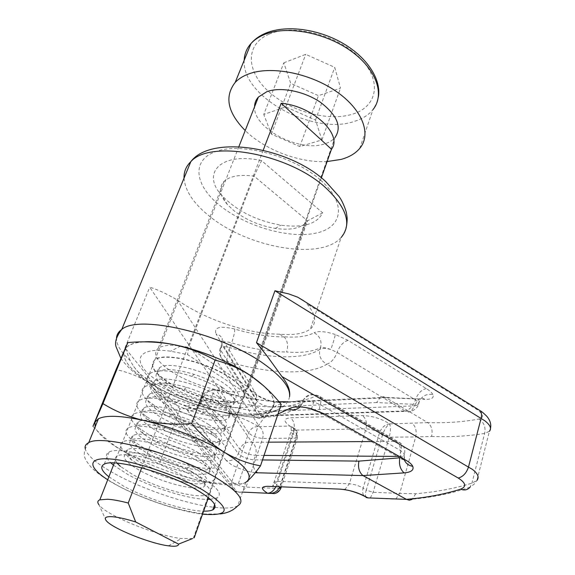 <?xml version="1.0" encoding="UTF-8"?>
<svg xmlns="http://www.w3.org/2000/svg" width="575" height="575" viewBox="0 0 575 575"><rect width="100%" height="100%" fill="white"/><g stroke="black" fill="none" stroke-linecap="round" stroke-linejoin="round"><path stroke-width="0.43" stroke-dasharray="2.88 2.16" d="M192.56 538.538L181.341 538.545C156.458 535.742 106.174 515.301 98.965 504.778L106.095 520.454M193.337 538.193L334.973 137.583C332.451 140.501 328.878 142.643 324.25 144.009C299.259 152.468 253.316 128.419 254.553 106.821M141.702 467.82L263.228 150.183M321.353 177.869L208.394 497.627M283.813 62.826L305.735 54.345L334.729 67.354L340.508 88.133L318.471 95.673L290.734 83.361L283.813 62.826L263.774 114.432L285.761 106.907L315.517 120.031L321.914 139.941L299.776 146.546L271.357 134.133L263.774 114.432M327.118 161.561C299.906 163.192 264.974 149.996 245.216 130.547M271.357 134.133L290.734 83.361M299.776 146.546L318.471 95.673M321.914 139.941L340.508 88.133M315.517 120.031L334.729 67.354M285.761 106.907L305.735 54.345M399.977 457.937L403.873 456.155L404.218 453.797L400.868 450.771L320.261 404.635L313.67 402.018L311.391 409.249C304.24 407.165 303.55 408.092 301.767 406.173L301.81 404.203L300.049 406.899M371.141 441.557L396.405 441.406C400.322 444.913 401.587 449.93 400.207 456.442L404.038 455.573L404.218 453.797L404.563 460.395M432.853 394.486C431.89 392.66 429.712 390.691 426.334 388.585L348.033 340.364L335.275 334.492C334.779 337.568 333.356 342.362 330.999 348.874L330.762 349.499C325.766 348.127 322.165 348.062 319.959 349.291L320.498 347.667C322.496 347.106 325.917 347.717 330.762 349.499L337.108 352.403L415.438 399.848L418.744 402.752L418.658 404.168L415.078 404.397L419.182 398.971C421.144 397.943 423.042 398.08 424.882 399.373C431.545 399.51 434.204 397.878 432.853 394.486C426.255 393.638 421.612 396.182 418.931 402.133L418.499 404.721L419.772 399.596L419.182 398.971L380.887 397.131L383.417 396.692L386.069 397.728L424.882 399.373M289.556 396.649C288.643 401.745 285.286 405.777 279.486 408.746C272.291 412.311 262.574 414.05 250.333 413.957C219.679 412.009 176.151 397.224 147.193 379.011L141.479 375.051L137.317 371.127L133.723 366.577L130.151 360.539C120.937 352.18 116.387 344.713 116.502 338.122M261.56 160.648C220.872 151.548 200.618 173.434 222.158 195.759C236.943 211.011 256.565 220.822 281.046 225.199C303.277 228.103 317.148 223.977 322.661 212.815L261.56 160.648L254.071 176.13L307.532 220.85L306.037 222.777C299.906 228.541 289.649 230.417 275.26 228.397C259.699 225.767 245.978 219.916 234.104 210.831L227.384 204.535C219.528 195.385 218.385 187.687 223.977 181.441C229.871 176.051 239.904 174.282 254.071 176.13L188.622 347.343L180.694 345.978C169.877 344.662 162.387 345.417 158.218 348.256C152.282 353.934 156.896 361.833 172.062 371.946C195.629 387.536 237.576 397.203 247.423 388.801L248.752 387.485L257.341 400.761C252.871 416.005 193.71 404.333 160.907 382.95C130.697 364.845 132.926 345.805 170.739 351.224L187.558 354.581L257.341 400.761M322.661 212.815L307.532 220.85L248.752 387.485L188.622 347.343L187.558 354.581M348.033 340.364C343.62 341.629 340.048 345.431 337.331 351.771L337.108 352.403C334.628 358.699 331.2 362.638 326.816 364.212L405.202 410.938L261.072 415.725L226.794 361.301C267.821 373.736 308.523 375.813 326.816 364.212C320.821 360.755 318.536 355.781 319.959 349.291C303.801 360.266 267.052 358.843 229.885 347.631C225.328 346.366 222.23 346.308 220.592 347.465L220.52 349.887L255.199 405.095C258.764 408.696 263.875 410.751 270.537 411.262L272.011 406.935C267.684 406.841 263.372 405.519 259.081 402.953L256.709 400.768L256.479 394.601L255.983 393.702L253.834 391.532L250.916 390.324L255.659 394.716C264.133 399.826 272.672 402.45 281.29 402.586L386.163 397.792L427.793 422.647C446.502 423.135 463.522 421.935 478.846 419.038C484.502 417.457 483.654 414.144 476.287 409.113L306.827 303.737C315.883 314.575 317.055 323.042 310.342 329.13C303.535 333.759 293.293 335.441 279.615 334.168C248.709 334.248 205.455 319.765 177.423 300.057L177.352 300.006C165.995 293.458 156.781 289.196 149.708 287.227L248.673 432.889C251.951 436.008 256.601 437.855 262.624 438.445L296.168 438.114C297.21 432.918 295.083 428.9 289.807 426.061L259.447 426.729L177.352 300.006M279.615 334.168L284.122 336.885C287.608 340.731 288.427 345.769 286.58 351.986C301.494 353.143 312.8 351.706 320.498 347.667C322.101 341.198 319.988 336.21 314.158 332.702C307.409 336.433 297.34 337.784 283.942 336.756M427.793 422.647L389.634 423.876C381.347 418.629 372.327 415.876 362.566 415.603L290.454 417.781C283.504 418.521 283.288 421.281 289.807 426.061L294.429 428.404C296.736 429.072 297.728 432.206 297.404 437.798L296.369 436.137C297.268 433.385 296.621 430.812 294.429 428.404L289.807 426.061M145.123 377.696L237.101 491.848L274.548 493.58C277.222 492.523 278.933 490.827 279.666 488.484L246.05 487.111C239.991 486.306 235.24 484.445 231.811 481.541L125.019 347.81L130.151 360.539M431.573 436.439C450.944 437.137 468.632 436.13 484.632 433.421L489.411 431.279L476.912 480.456L471.917 483.129C454.954 488.463 436.238 491.999 415.768 493.738L399.747 493.393L415.668 436.942L431.573 436.439C432.91 430.51 431.674 425.924 427.85 422.683M282.929 406.647C291.23 405.95 297.85 404.196 302.773 401.4C304.951 400.372 308.581 400.581 313.67 402.018C308.452 401.034 304.628 401.393 302.213 403.097C293.882 408.652 281.822 411.599 266.031 411.944L262.013 417.68C260.087 418.758 258.197 418.614 256.335 417.263L250.333 413.957M401.645 458.886L404.455 460.129L404.038 455.573C405.734 450.448 404.433 446.2 400.143 442.822C401.515 444.662 401.76 447.314 400.868 450.771L400.71 451.411C400.006 454.631 400.315 457.125 401.645 458.886L320.483 412.771C319.341 411.075 319.204 408.573 320.067 405.282L320.261 404.635C321.317 401.084 321.252 398.425 320.074 396.649L316.66 395.456C298.547 405.928 257.672 402.96 216.236 390.238L251.936 442.268L268.496 442.168M366.095 497.497L365.908 497.21C365.226 495.578 365.341 493.221 366.246 490.144L363.127 488.125L379.457 433.004L382.468 435.124C384.344 429.597 386.731 425.845 389.634 423.876C390.799 427.088 390.655 431.53 389.217 437.201L415.668 436.942C416.882 431.113 415.747 426.592 412.275 423.38M478.846 419.038C483.985 422.338 485.918 427.132 484.632 433.421L471.917 483.129L470.019 487.212L474.08 484.243L476.912 480.456M367.921 497.893L370.307 498L365.908 497.21L364.162 496.096C362.573 494.076 362.228 491.417 363.127 488.125C358.857 485.645 354.272 484.207 349.377 483.805L276.87 481.361L274.426 481.814C273.75 482.511 274.505 483.539 276.69 484.897L279.773 486.759L296.369 436.137L293.387 434.19C291.273 432.759 290.569 431.631 291.288 430.797L293.746 430.143L365.966 428.864C370.825 429.043 375.324 430.423 379.457 433.004C381.512 427.556 384.905 424.515 389.634 423.876M370.307 498L373.125 492.308L389.217 437.201L382.468 435.124L366.246 490.144L373.125 492.308L399.747 493.393L395.708 499.179L370.3 498.007M390.763 498.949L412.103 499.409L415.768 493.738M376.575 402.565L272.011 406.935L275.425 402.371C269.546 400.868 263.975 398.734 258.707 395.967L256.479 394.601L222.123 338.517L222.331 342.736C223.977 341.572 227.075 341.615 231.624 342.873L229.885 347.631C227.786 353.69 226.758 358.247 226.794 361.301C223.934 360.669 221.9 359.138 220.692 356.716L220.52 349.887L222.259 345.18L256.709 400.768L255.199 405.095L255.465 411.405L257.715 414.18L261.072 415.725C263.062 416.947 265.046 417.012 267.023 415.912L270.537 411.262L414.654 405.864L415.078 404.397L376.575 402.565L380.478 397.332M287.615 401.781C294.371 401.623 299.589 401.084 303.269 400.164C306.324 394.932 310.787 393.357 316.66 395.456L396.405 441.406L400.143 442.822L320.074 396.649C313.548 393.278 307.948 394.443 303.269 400.164L301.81 404.196C293.063 411.563 281.161 415.905 266.096 417.227L262.279 417.515M225.299 391.704C253.295 409.551 237.798 421.101 204.377 412.16C189.362 408.3 175.813 402.716 163.731 395.406L158.125 391.625C133.544 374.67 153.007 363.565 192.021 376.409C204.046 380.305 214.64 385.085 223.819 390.756L225.299 391.704M222.101 387.262C233.759 395.305 237.288 401.3 232.702 405.246C224.688 411.765 189.563 403.442 169.783 390.669C157.14 382.425 153.223 376.115 158.032 371.738C164.436 368.216 176.432 369.078 194.034 374.332C204.161 377.61 213.102 381.656 220.85 386.457L222.101 387.262M218.651 396.757C230.388 404.735 233.975 410.636 229.418 414.46C224.329 417.421 214.906 417.263 201.142 413.964C188.284 410.651 176.683 405.871 166.34 399.639L161.561 396.427C152.54 389.591 150.154 384.452 154.416 381.002C162.028 374.706 199.058 383.618 218.651 396.757M220.311 405.497L220.829 405.828C247.868 422.984 233.63 433.802 201.279 425.457C185.675 421.576 171.501 415.854 158.765 408.308L152.023 403.779C129.483 387.895 147.035 377.897 184.093 389.397C197.944 393.667 210.019 399.028 220.311 405.497M217.134 400.933L217.573 401.213C229.001 409.041 232.465 414.805 227.973 418.507C220.031 424.731 184.791 416.221 164.831 403.585C152.073 395.435 148.07 389.268 152.821 385.077C158.729 381.879 169.984 382.634 186.588 387.334C198.253 390.914 208.438 395.449 217.134 400.933M213.648 410.536C225.493 418.413 229.166 424.177 224.653 427.822C219.851 430.531 210.881 430.366 197.757 427.318C184.388 423.976 172.256 419.089 161.359 412.649L155.609 408.803C147.229 402.356 145.08 397.569 149.162 394.443C156.688 388.434 193.868 397.548 213.648 410.536M215.273 419.448L217.501 420.878C242.183 437 228.706 446.495 198.044 438.869C181.894 434.944 167.131 429.108 153.748 421.338L145.949 416.128C125.199 401.257 141.184 392.279 176.403 402.673C191.188 407.021 204.147 412.613 215.273 419.448M212.118 414.755L214.001 415.977C224.415 423.286 227.477 428.598 223.193 431.911C215.33 437.827 179.968 429.13 159.828 416.638C146.956 408.581 142.866 402.558 147.552 398.561C153.051 395.665 163.645 396.34 179.335 400.581C191.791 404.239 202.716 408.962 212.118 414.755M208.596 424.458C220.556 432.242 224.3 437.863 219.837 441.32C215.294 443.792 206.763 443.613 194.242 440.781C180.413 437.41 167.771 432.414 156.321 425.795L149.673 421.367C141.874 415.308 139.941 410.859 143.858 408.02C151.297 402.313 188.622 411.635 208.596 424.458M210.184 433.543L213.914 435.951C236.519 451.066 223.783 459.403 194.681 452.381C178.034 448.428 162.703 442.47 148.681 434.506L139.89 428.67C120.75 414.747 135.405 406.719 168.877 416.178C184.489 420.605 198.253 426.391 210.184 433.543M207.043 428.727L210.198 430.768C219.729 437.589 222.453 442.484 218.363 445.452C210.579 451.059 175.095 442.168 154.776 429.82C141.788 421.863 137.605 415.984 142.233 412.182C147.365 409.565 157.356 410.191 172.213 414.058C185.358 417.773 196.973 422.661 207.043 428.727M203.485 438.531C215.56 446.214 219.391 451.691 214.971 454.962C210.673 457.204 202.558 457.003 190.62 454.365C176.36 450.958 163.235 445.862 151.232 439.07L143.736 434.118C136.483 428.433 134.737 424.307 138.496 421.748C145.842 416.343 183.31 425.867 203.485 438.531M205.038 447.796L210.119 451.066C230.862 465.204 218.845 472.521 191.209 466.023C174.103 462.027 158.218 455.953 143.563 447.81L133.824 441.406C116.15 428.397 129.648 421.245 161.453 429.906C177.804 434.398 192.33 440.357 205.038 447.796M201.918 442.843L206.224 445.625C214.964 451.979 217.386 456.485 213.483 459.137C205.785 464.427 170.178 455.335 149.673 443.138C136.562 435.275 132.286 429.547 136.857 425.953C141.658 423.595 151.096 424.192 165.169 427.743C178.94 431.509 191.195 436.54 201.918 442.843M198.318 452.762C210.507 460.338 214.425 465.664 210.062 468.747C205.987 470.767 198.267 470.544 186.889 468.072C172.234 464.629 158.635 459.432 146.093 452.489L137.792 447.055C131.042 441.737 129.476 437.92 133.077 435.62C140.329 430.524 177.948 440.263 198.318 452.762M199.827 462.199L206.145 466.239C225.213 479.428 213.871 485.832 187.63 479.787C170.092 475.741 153.676 469.559 138.395 461.243L127.758 454.329C111.421 442.197 123.898 435.864 154.107 443.835C171.127 448.385 186.372 454.509 199.827 462.199M196.729 457.118L202.084 460.561C210.119 466.469 212.276 470.609 208.553 472.966C200.934 477.933 165.212 468.639 144.519 456.6C131.287 448.831 126.917 443.26 131.416 439.868C135.923 437.755 144.843 438.337 158.175 441.614C172.522 445.431 185.373 450.599 196.729 457.118M193.092 467.144C205.404 474.612 209.408 479.794 205.095 482.677C201.236 484.488 193.89 484.236 183.058 481.908C168.037 478.414 153.985 473.132 140.904 466.037L131.833 460.18C125.558 455.213 124.15 451.698 127.6 449.636C134.751 444.863 172.522 454.818 193.092 467.144M117.056 463.134C111.068 454.049 120.98 452.324 146.812 457.959C164.443 462.573 180.356 468.848 194.566 476.768L202.026 481.498C215.244 492.171 212.858 496.843 194.86 495.521C177.84 493.645 151.009 484.624 133.17 474.821L120.398 466.411M191.489 471.55L197.807 475.582C205.196 481.059 207.122 484.847 203.572 486.946C196.039 491.575 160.188 482.08 139.308 470.192C125.954 462.53 121.49 457.111 125.925 453.934C130.158 452.051 138.589 452.633 151.218 455.666C166.074 459.54 179.501 464.837 191.489 471.55M245.784 482.31C242.65 484.308 240.213 484.646 238.496 483.309C223.747 484.143 209.58 482.971 196.01 479.802L184.122 476.186L159.232 463.967C147.358 462.063 135.757 458.031 124.416 451.893L120.089 449.384C106.066 440.953 97.728 433.493 95.091 426.995M108.891 476.812L123.639 486.162C147.459 499.122 185.215 511.003 203.615 511.153M113.476 465.168L128.088 474.655C151.721 487.765 189.347 499.524 207.769 499.395M210.378 499.323L217.012 497.857C222.906 494.119 217.4 487.154 200.481 476.955C171.875 459.921 118.773 445.74 109.034 452.094C105.045 454.243 105.685 457.865 110.953 462.947M168.647 382.634C180.061 389.685 192.956 395.118 207.331 398.949C224.322 403.154 236.009 403.319 242.398 399.431C247.811 394.694 243.757 387.572 230.23 378.055C207.51 362.315 163.968 352.08 154.905 359.943C149.637 364.507 152.756 371.083 164.27 379.68L168.647 382.634M168.748 382.368C191.906 397.454 232.968 407.057 242.499 399.151C247.911 394.414 243.857 387.291 230.331 377.775C207.618 362.027 164.083 351.799 155.013 359.662C149.284 365.017 153.863 372.586 168.748 382.368M171.278 386.759C181.046 392.768 192.086 397.418 204.398 400.71C218.831 404.29 228.742 404.469 234.126 401.235C238.733 397.239 235.225 391.201 223.603 383.13C204.19 369.84 167.303 361.122 159.606 367.705C155.178 371.493 157.823 377.006 167.541 384.251L171.278 386.759M173.334 344.554C145.31 339.602 128.965 341.514 124.293 350.29C121.735 359.583 130.683 370.71 151.117 383.683C172.097 396.369 195.27 405.627 220.635 411.456C245.87 416.796 262.782 416.128 271.371 409.465C278.422 401.875 271.759 390.784 251.383 376.201M281.218 404.498C278.544 404.175 275.267 405.835 271.371 409.465C267.353 413.447 262.933 419.046 258.11 426.255L238.496 483.309M258.11 426.255C246.33 419.448 233.838 414.51 220.635 411.456C207.287 408.724 193.725 407.883 179.946 408.94L159.232 463.967M246.783 481.584L245.812 482.245C236.979 486.493 220.376 485.681 196.01 479.802L183.713 476.459C161.97 469.926 142.197 461.732 124.416 451.893L119.995 449.247C110.314 442.98 101.301 435.34 92.963 426.327M179.946 408.94C171.4 398.964 161.791 390.547 151.117 383.683C140.171 377.056 128.505 372.334 116.114 369.517M269.129 34.141C293.149 23.474 337.856 35.075 360.094 58.125C382.684 81.017 377.229 106.835 352.533 114.166C328.102 121.828 290.425 111.493 268.518 91.439C246.316 71.552 244.77 44.462 269.129 34.141M244.195 60.253C241.608 97.053 313.433 135.635 354.329 121.411C362.358 118.939 368.568 115.022 372.945 109.645L376.402 103.687L378.364 97.089M426.334 388.585C421.691 389.548 418.126 393.099 415.632 399.237L415.438 399.848C413.202 405.964 409.795 409.659 405.202 410.938C407.229 412.354 409.228 412.44 411.197 411.183L267.023 415.912C261.999 417.17 258.146 415.668 255.465 411.405L220.692 356.716C219.176 353.675 219.14 350.592 220.592 347.465L222.331 342.736L222.123 338.517C220.937 336.095 218.917 334.585 216.078 333.989L250.916 390.324M320.627 180.176C347.437 203.773 342.542 227.98 315.467 233.22C288.693 238.79 246.416 226.557 220.635 206.123C194.558 185.826 190.44 159.713 216.854 151.189C242.858 142.305 294.199 156.443 320.627 180.176M184.043 178.142C185.128 191.058 193.861 203.952 210.234 216.818C249.004 248.062 320.994 260.691 341.155 237.497L310.342 329.13M143.606 341.895C112.98 343.505 119.916 364.816 151.117 383.683C177.912 400.344 218.097 413.698 245.503 414.949C273.003 416.322 283.238 404.261 263.695 385.875M255.25 472.722C246.869 471.565 238.884 468.848 231.279 464.578L226.227 460.553C231.84 461.287 235.865 458.987 238.316 453.646L240.803 455.695C245.23 458.167 249.622 459.547 253.97 459.835L262.495 459.942M264.026 455.407L255.501 455.342L253.97 459.835C252.655 464.478 253.352 468.431 256.069 471.694M280.435 406.827C260.957 407.668 238.179 404.139 212.103 396.24C213.397 392.754 214.489 390.576 215.373 389.721L216.236 390.238C210.048 389.555 205.57 392.107 202.795 397.9L239.876 449.161C242.298 443.857 246.316 441.564 251.936 442.268C255.767 445.316 256.96 449.679 255.501 455.342C251.153 455.069 246.768 453.697 242.355 451.217L239.876 449.161L238.316 453.646L200.984 402.802L202.795 397.9L202.759 395.715C204.355 394.738 207.474 394.91 212.103 396.24L210.285 401.206C205.649 399.869 202.529 399.683 200.941 400.638L200.984 402.802C198.181 408.645 193.689 411.204 187.515 410.485C184.618 404.577 190.785 403.571 206.008 407.459C224.372 413.073 241.148 416.336 256.335 417.263M284.122 336.885C269.086 336.921 252.626 334.305 234.744 329.051C219.873 325.594 213.648 327.24 216.078 333.989M125.019 347.81L149.708 287.227M231.811 481.541L248.673 432.889C250.822 428.181 254.416 426.125 259.447 426.729C262.854 429.496 263.911 433.399 262.624 438.445L246.05 487.111L241.974 492.078C237.877 492.847 234.65 491.567 232.293 488.225L231.811 481.541M281.002 487.923L279.666 488.484L296.168 438.114L297.404 437.798L281.348 486.853M275.978 486.644L293.387 434.19C294.278 431.25 294.084 428.964 292.804 427.333L291.015 426.492L291.288 430.797L272.651 486.27L276.87 481.361L293.746 430.143C295.054 424.846 293.962 420.72 290.454 417.781M344.756 489.62L349.377 483.805L365.966 428.864C367.238 423.186 366.103 418.765 362.566 415.603M133.716 366.577L232.293 488.225L237.101 491.848L242.449 492.092M226.227 460.553L187.515 410.485M397.311 456.421L400.207 456.442L399.805 457.844M266.031 411.944C249.104 410.952 230.518 407.373 210.285 401.206C208.962 404.764 207.834 406.999 206.907 407.912L206.008 407.459M234.744 329.051C234.744 332.271 233.702 336.878 231.624 342.873C251.455 348.745 269.776 351.785 286.58 351.986M414.654 405.864L418.499 404.721C417.083 407.941 414.647 410.09 411.197 411.183L414.654 405.864M335.275 334.492C325.364 331.365 318.32 330.769 314.158 332.702M256.141 417.141C264.428 416.954 271.716 415.919 277.998 414.036M476.287 409.113L477.782 409.235M267.67 486.306L345.323 489.354L348.321 490.295M380.154 397.526L275.425 402.371C277.387 401.271 279.342 401.343 281.29 402.586M85.086 448.27C86.732 455.335 96.916 463.996 115.654 474.26C144.037 489.785 186.372 504.067 213.72 507.258M107.733 479.758L118.27 485.918C142.672 499.093 179.493 511.484 202.537 514.201M215.057 507.409C225.781 508.58 233.342 508.063 237.748 505.863L245.812 482.245M168.482 545.84L181.341 538.545M359.706 148.436L372.945 109.645M114.339 462.968L238.884 146.625M346.668 225.242L344.662 231.646L341.155 237.497M120.872 358.268C126.658 366.613 135.722 374.641 148.062 382.361C187.536 406.705 251.318 425.644 279.486 408.746M306.037 222.777L247.423 388.801M278.868 401.673C260.906 401.019 239.739 397.03 215.373 389.721C209.767 388.858 205.562 390.863 202.759 395.715L199.604 405.016C198.885 405.317 201.322 406.288 206.907 407.912C226.536 413.892 244.907 417.148 262.013 417.68M223.977 181.441L158.218 348.256M490.54 428.138L489.411 431.279M470.019 487.212C452.496 493.221 433.291 497.217 412.419 499.201M180.694 345.978L170.739 351.224M275.26 228.397L281.046 225.199M227.384 204.535L222.158 195.759M201.142 413.964L204.377 412.16M217.573 401.213L220.829 405.828M197.757 427.318L201.279 425.457M214.001 415.977L217.501 420.878M194.242 440.781L198.044 438.869M210.198 430.768L213.914 435.951M190.62 454.365L194.681 452.381M206.224 445.625L210.119 451.066M186.889 468.072L191.209 466.023M202.084 460.561L206.145 466.239M183.058 481.908L187.63 479.787M197.807 475.582L202.026 481.498M88.715 442.671C79.889 455.867 86.308 460.604 90.627 466.648C96.363 472.65 104.65 478.587 115.482 484.452C130.992 492.804 148.4 499.984 167.699 505.993C181.204 510.226 198.052 513.489 205.138 513.992L220.024 513.942M217.012 497.857L214.655 504.591M204.398 400.71L207.331 398.949M205.095 482.677L203.572 486.946M210.062 468.747L208.553 472.966M214.971 454.962L213.483 459.137M219.837 441.32L218.363 445.452M224.653 427.822L223.193 431.911M229.418 414.46L227.973 418.507M234.126 401.235L232.702 405.246M159.606 367.705L158.032 371.738M154.416 381.002L152.821 385.077M149.162 394.443L147.552 398.561M143.858 408.02L142.233 412.182M138.496 421.748L136.857 425.953M133.077 435.62L131.416 439.868M127.6 449.636L125.925 453.934M183.713 476.459L184.122 476.186M167.541 384.251L164.27 379.68M109.034 452.094L104.24 464.169M151.218 455.666L146.812 457.959M131.833 460.18L127.758 454.329M158.175 441.614L154.107 443.835M137.792 447.055L133.824 441.406M165.169 427.743L161.453 429.906M143.736 434.118L139.89 428.67M172.213 414.058L168.877 416.178M149.673 421.367L145.949 416.128M179.335 400.581L176.403 402.673M155.609 408.803L152.023 403.779M186.588 387.334L184.093 389.397M161.561 396.427L158.125 391.625M194.034 374.332L192.021 376.409M220.85 386.457L223.819 390.756"/><path stroke-width="0.86" d="M178.581 544.115L135.678 521.956C126.22 519.009 118.572 517.27 112.729 516.745C106.167 516.293 103.96 517.529 106.095 520.454C111.263 527.979 149.823 543.576 168.482 545.84L169.905 546.02C175.72 546.638 178.609 546.006 178.581 544.115L192.56 538.538M98.965 504.778C97.197 502.413 97.484 500.768 99.827 499.84L107.568 499.229C112.966 499.582 119.859 500.847 128.232 503.024L141.702 467.82M254.553 106.821C254.588 103.105 255.875 99.849 258.405 97.038L266.872 91.677C280.629 86.538 304.348 91.173 320.541 102.364C337.302 115.295 342.118 127.039 334.973 137.583M263.228 150.183L281.161 103.306C312.671 105.778 343.103 134.744 331.466 149.248L321.353 177.869M208.394 497.627L194.192 537.812M245.216 130.547C227.585 112.642 224.243 96.607 235.182 82.433C238.352 79.062 242.564 76.346 247.803 74.283C269.754 65.449 308.991 72.687 335.743 91.087C362.645 109.408 371.788 134.349 359.706 148.436C355.386 153.525 349.19 157.176 341.126 159.397L327.118 161.561M128.232 503.024L135.678 521.956M331.466 149.248L281.161 103.306M116.502 338.122C116.689 334.664 118.436 331.775 121.735 329.453C138.683 314.144 222.36 333.651 264.105 364.025C282.052 376.891 290.533 387.766 289.556 396.649C290.504 390.763 287.982 384.071 281.98 376.582L266.965 355.853L256.472 342.657L472.348 469.351C477.918 473.599 479.435 477.3 476.912 480.456M489.411 431.279C491.798 428.548 490.267 425.047 484.833 420.785L274.943 290.763L288.65 293.882L297.742 297.196L303.945 300.941M242.449 492.092L267.519 493.249C260.683 488.8 260.734 486.486 267.67 486.306L340.148 489.138C350.01 490.001 359.267 492.919 367.921 497.893L406.467 499.366L362.998 475.59L255.25 472.722M404.563 460.395C406.122 463.694 408.847 465.671 412.749 466.325C414.065 470.062 411.19 472.247 404.117 472.88C400.236 469.423 398.784 464.456 399.769 457.973L399.977 457.937M404.117 472.88L362.998 475.59M406.417 499.337C426.276 497.691 444.353 494.299 460.654 489.16C466.684 486.673 465.887 482.971 458.261 478.055L281.98 376.582M279.759 486.788C277.43 491.826 273.355 493.975 267.519 493.249L274.548 493.58C277.423 492.904 279.536 491.136 280.887 488.268L279.817 486.795M348.321 490.295C354.559 491.905 359.842 493.839 364.162 496.096L367.921 497.893L366.095 497.497M470.019 487.212C467.504 490.008 464.384 490.662 460.654 489.16M406.467 499.366L409.328 500.221L412.103 499.409M362.904 475.532C359.088 472.183 357.765 467.374 358.951 461.121L399.805 457.844M324.508 413.935L311.391 409.249L311.125 408.652L324.508 413.935L406.029 460.302C409.544 462.329 411.786 464.334 412.749 466.325M300.049 406.899C296.93 409.968 293.128 410.672 288.65 409.012C293.178 406.317 300.668 406.194 311.125 408.652M95.091 426.995L95.048 422.079L98.44 418.751C106.109 414.985 121.232 415.567 143.808 420.512C159.038 423.797 174.972 424.846 191.619 423.667L215.122 360.123C202.041 352.849 188.111 347.659 173.334 344.554C199.784 349.679 231.596 362.631 251.383 376.201C240.062 368.74 227.973 363.386 215.122 360.123M263.695 385.875L251.383 376.201C262.43 383.935 272.37 393.365 281.218 404.498L260.504 465.822C248.278 463.716 236.275 459.224 224.487 452.353C203.665 439.623 170.746 426.585 143.808 420.512C128.778 416.832 115.158 411.204 102.947 403.621L92.963 426.327L116.114 369.517L127.794 342.599L102.947 403.621M203.615 511.153C207.748 511.232 210.824 510.787 212.822 509.817C218.658 506.316 213.052 499.531 195.989 489.469C167.138 472.643 113.85 458.203 104.24 464.169C99.77 466.541 101.322 470.753 108.891 476.812M207.769 499.395L210.378 499.323M127.794 342.599C143.283 341.162 158.463 341.816 173.334 344.554M260.504 465.822C255.127 473.297 250.556 478.551 246.783 481.584C253.388 475.712 245.949 465.973 224.487 452.353C212.678 444.971 201.724 435.412 191.619 423.667M246.783 481.584L245.784 482.31M120.398 466.411L117.056 463.134M110.953 462.947L113.476 465.168M372.945 109.645C385.171 94.76 376.589 69.058 350.348 50.586C324.25 32.028 285.595 25.278 263.666 34.852C258.434 37.095 254.208 39.998 250.987 43.556C246.689 48.393 244.432 53.964 244.195 60.253M341.155 237.497C352.058 224.487 346.926 207.934 325.759 187.838C289.038 153.69 210.04 139.373 190.828 161.654C186.07 166.283 183.806 171.774 184.043 178.142M458.261 478.055C463.105 476.725 466.533 472.988 468.539 466.842L481.117 418.233C481.886 415.035 481.577 412.534 480.197 410.737L297.742 297.196M256.472 342.657L274.943 290.763M251.383 376.201C222.942 356.342 170.107 339.631 143.606 341.895M262.495 459.942L358.951 461.121M397.311 456.421L264.026 455.407M280.435 406.827L282.929 406.647M268.496 442.168L371.141 441.557M277.998 414.036L288.65 409.012M477.782 409.235L480.197 410.737C481.67 411.47 483.92 413.368 486.932 416.444C490.13 420.325 491.33 424.228 490.54 428.138M267.519 493.249C270.861 493.091 273.678 490.885 275.978 486.644M340.148 489.138L344.756 489.62M401.645 458.886L406.029 460.302M257.528 472.88L256.069 471.694M220.024 513.942C227.298 513.188 233.206 510.492 237.748 505.863C245.812 500.854 238.438 491.381 215.625 477.437C176.367 453.754 101.998 433.859 88.715 442.671C85.998 443.993 84.791 445.862 85.086 448.27M202.537 514.201C231.387 516.436 231.351 508.286 202.422 489.763C177.057 475.245 134.018 460.848 110.759 459.015C87.22 457.024 87.616 466.943 107.733 479.758M213.72 507.258L215.057 507.409M235.182 82.433L250.987 43.556C254.387 39.553 258.836 36.29 264.327 33.767C284.323 24.596 316.581 28.434 341.715 42.643C366.872 56.868 381.512 79.206 378.364 97.089M99.827 499.84L114.339 462.968M238.884 146.625L258.405 97.038M120.872 358.268L115.992 346.574C114.662 341.895 116.574 336.188 121.735 329.453L190.828 161.654C211.341 134.191 289.613 147.293 325.723 181.563L339.085 196.535C343.455 202.493 346.603 212.556 346.56 213.699C346.955 217.357 347.645 217.3 346.668 225.242M281.002 487.923L281.348 486.853M287.615 401.781L278.868 401.673M98.44 418.751L88.715 442.671M214.655 504.591L212.822 509.817"/></g></svg>
